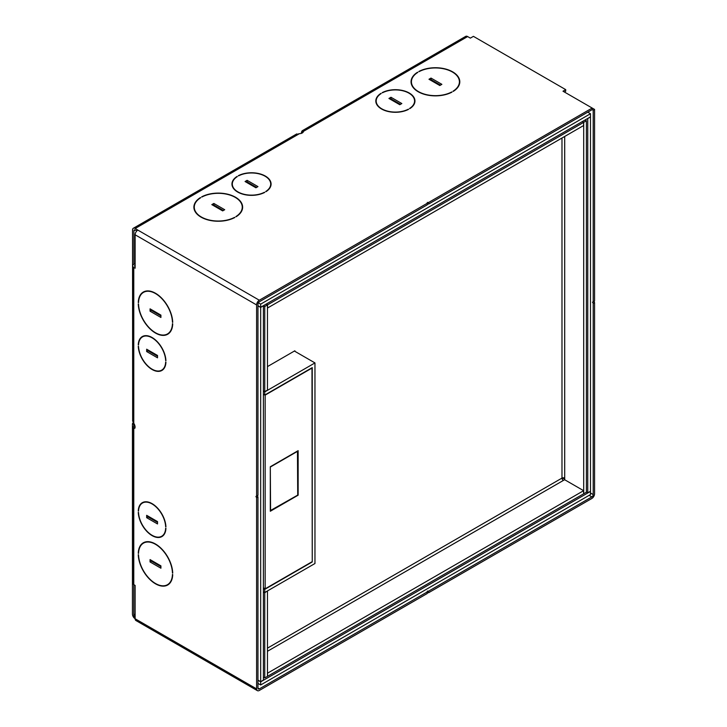 <?xml version="1.0" encoding="UTF-8"?>
<svg xmlns="http://www.w3.org/2000/svg" width="727" height="727" viewBox="0 0 727 727"><rect width="100%" height="100%" fill="white"/><g stroke="black" fill="none" stroke-linecap="round" stroke-linejoin="round"><path stroke-width="1.09" d="M427.276 592.705L428.63 592.705L428.63 591.142L591.842 496.914A1.917 1.109 120 0 0 593.196 494.56L593.196 303.359L594.559 302.577L593.877 301.405L592.523 302.187L593.196 303.359M428.63 591.142L427.276 591.142L427.276 591.923L259.321 688.896L257.958 688.106A1.917 1.109 120 0 0 258.358 688.987A1.917 1.109 120 0 0 259.321 688.896M428.63 592.705L591.842 498.477A3.835 2.217 -60 0 0 594.559 493.778L594.559 302.577M134.577 424.786A4.035 2.326 -60 0 1 133.777 425.886L132.65 427.74L132.65 583.063A3.835 2.217 0 0 0 133.777 584.626L135.131 585.417L135.131 618.759A3.835 2.217 120 0 0 135.922 620.522L257.394 690.65A3.835 2.217 -60 0 0 259.321 690.459L427.276 593.486L427.276 591.923M592.523 302.187L594.559 301.014L594.559 109.423L592.178 108.05L428.63 202.47L427.276 202.47L427.276 203.26L259.321 300.224A3.835 2.217 -60 0 0 256.604 304.931L256.604 496.123L255.922 496.514L257.285 495.732L257.958 496.914L257.958 688.106M593.196 301.796L593.196 110.204L592.178 109.613L428.63 204.042L427.276 204.042M133.141 422.532L132.441 423.741L132.441 614.042A3.835 2.217 60 0 0 135.131 618.732M132.441 423.741L133.804 424.523L133.804 425.858M133.804 584.644L133.804 614.824A1.917 1.109 -120 0 0 135.131 617.159M133.804 424.523L134.15 423.914M427.276 203.26L427.276 204.823L259.321 301.796A1.917 1.109 120 0 0 257.958 304.14L257.958 495.341L256.604 496.123M151.416 309.629L151.416 310.411L160.921 315.9M148.026 349.987L148.026 350.768L157.523 356.257M142.51 293.054A24.373 14.077 60 0 1 144.001 291.681M145.927 291.073A23.991 13.849 -120 0 0 144.855 291.591L143.492 292.381A23.991 13.849 60 0 1 161.703 298.506A23.991 13.849 60 0 1 172.444 322.243L172.717 322.397A24.373 14.077 -120 0 0 161.803 298.279A24.373 14.077 -120 0 0 143.301 292.045A24.373 14.077 -120 0 0 138.266 302.505L138.539 302.659A23.991 13.849 60 0 1 143.492 292.381M168.337 333.838A24.373 14.077 60 0 1 166.41 334.456M167.483 333.938A23.991 13.849 60 0 1 149.28 327.804A23.991 13.849 60 0 1 138.539 304.068L138.266 303.913A24.373 14.077 -120 0 0 149.18 328.031A24.373 14.077 -120 0 0 167.673 334.266A24.373 14.077 -120 0 0 172.717 323.806L172.444 323.651A23.991 13.849 60 0 1 167.483 333.938L168.846 333.148A23.991 13.849 -120 0 0 169.827 332.475M141.829 337.328A19.574 11.305 60 0 1 143.01 336.201M144.573 335.747A19.193 11.078 -120 0 0 143.855 336.101L142.501 336.892A19.193 11.078 60 0 1 157.005 341.735A19.193 11.078 60 0 1 165.656 360.637L165.929 360.792A19.574 11.305 -120 0 0 157.114 341.508A19.574 11.305 -120 0 0 142.31 336.556A19.574 11.305 -120 0 0 138.266 344.825L138.539 344.98A19.193 11.078 60 0 1 142.501 336.892M162.539 370.034A19.574 11.305 60 0 1 160.976 370.488M161.694 370.134A19.193 11.078 60 0 1 147.19 365.29A19.193 11.078 60 0 1 138.539 346.388L138.266 346.234A19.574 11.305 -120 0 0 147.081 365.517A19.574 11.305 -120 0 0 161.885 370.47A19.574 11.305 -120 0 0 165.929 362.2L165.656 362.046A19.193 11.078 60 0 1 161.694 370.134L163.048 369.352A19.193 11.078 -120 0 0 163.72 368.907M151.416 560.381L151.416 561.162L160.921 566.651M148.026 516.106L148.026 516.897L157.523 522.377M168.337 584.599A24.373 14.077 60 0 1 166.41 585.208M167.483 584.69A23.991 13.849 60 0 1 149.28 578.556A23.991 13.849 60 0 1 138.539 554.828L138.266 554.665A24.373 14.077 -120 0 0 149.18 578.783A24.373 14.077 -120 0 0 167.673 585.017A24.373 14.077 -120 0 0 172.717 574.557L172.444 574.403A23.991 13.849 60 0 1 167.483 584.69L168.846 583.899A23.991 13.849 -120 0 0 169.827 583.227M142.51 543.805A24.373 14.077 60 0 1 144.001 542.442M145.927 541.824A23.991 13.849 -120 0 0 144.855 542.351L143.492 543.133A23.991 13.849 60 0 1 161.703 549.267A23.991 13.849 60 0 1 172.444 572.994L172.717 573.149A24.373 14.077 -120 0 0 161.803 549.03A24.373 14.077 -120 0 0 143.301 542.796A24.373 14.077 -120 0 0 138.266 553.256L138.539 553.411A23.991 13.849 60 0 1 143.492 543.133M162.539 536.153A19.574 11.305 60 0 1 160.976 536.617M161.694 536.253A19.193 11.078 60 0 1 147.19 531.41A19.193 11.078 60 0 1 138.539 512.517L138.266 512.353A19.574 11.305 -120 0 0 147.081 531.637A19.574 11.305 -120 0 0 161.885 536.59A19.574 11.305 -120 0 0 165.929 528.329L165.656 528.166A19.193 11.078 60 0 1 161.694 536.253L163.048 535.472A19.193 11.078 -120 0 0 163.72 535.036M141.829 503.457A19.574 11.305 60 0 1 143.01 502.33M144.573 501.875A19.193 11.078 -120 0 0 143.855 502.23L142.501 503.011A19.193 11.078 60 0 1 157.005 507.864A19.193 11.078 60 0 1 165.656 526.757L165.929 526.911A19.574 11.305 -120 0 0 157.114 507.628A19.574 11.305 -120 0 0 142.31 502.684A19.574 11.305 -120 0 0 138.266 510.945L138.539 511.099A19.193 11.078 60 0 1 142.501 503.011M255.922 496.514L256.604 497.695L256.604 688.896A3.835 2.217 -60 0 0 257.394 690.65M134.486 428.321L133.777 428.73A4.035 2.326 -120 0 0 134.159 428.576A4.035 2.326 -120 0 0 133.777 423.332L132.677 420.897M132.65 421.178L132.65 265.864A3.835 2.217 180 0 0 133.777 267.427L135.131 268.208L135.131 234.794A3.835 2.217 120 0 1 137.848 230.095L135.249 228.46A3.835 2.217 60 0 0 133.332 228.269L296.743 133.922M146.663 515.325L146.663 517.679L157.523 523.949L157.523 521.595L146.663 515.325M150.062 559.599L150.062 561.953L160.921 568.214L160.921 565.87L150.062 559.599M146.663 351.55L157.523 357.82L157.523 355.467L146.663 349.205L146.663 351.55L148.026 350.768M150.062 311.192L160.921 317.463L160.921 315.118L150.062 308.848L150.062 311.192L151.416 310.411M256.604 497.695L257.958 496.914M133.777 584.626L133.777 428.73L132.677 427.476L135.131 427.949L134.586 427.612L135.131 426.676M135.131 265.073A1.917 1.109 0 0 0 134.568 265.864A1.917 1.109 0 0 0 135.131 266.645L135.131 265.073M132.65 265.864A3.835 2.217 180 0 1 133.777 264.292L135.131 263.51M296.125 134.55L299.451 133.659A4.035 2.326 0 0 0 303.441 131.36L301.832 131.26L302.305 130.715L465.716 36.368A3.835 2.217 -120 0 1 467.634 36.559L470.351 38.122L473.422 36.35L565.715 89.63L565.715 91.202L564.361 91.984M136.812 230.922L135.249 230.023A1.917 1.109 -120 0 0 134.286 229.932A1.917 1.109 -120 0 0 133.895 230.804L133.895 264.228M440.507 85.132L431.011 79.643L430.329 80.034M400.468 104.324L390.972 98.845L390.29 99.236M459.328 80.606A24.373 14.077 180 0 1 459.755 82.578M459.328 84.559A23.991 13.849 0 0 0 459.409 83.369L459.409 81.797A23.991 13.849 180 0 1 452.985 91.239L453.257 91.393A24.373 14.077 0 0 0 459.8 81.797A24.373 14.077 0 0 0 445.142 68.892A24.373 14.077 0 0 0 418.807 71.5L419.079 71.655A23.991 13.849 180 0 1 444.997 69.101A23.991 13.849 180 0 1 459.409 81.797M411.082 82.578A24.373 14.077 180 0 1 411.518 80.606M411.427 81.797A23.991 13.849 180 0 1 417.852 72.364L417.58 72.209A24.373 14.077 0 0 0 411.046 81.797A24.373 14.077 0 0 0 425.695 94.701A24.373 14.077 0 0 0 452.03 92.093L451.767 91.938A23.991 13.849 180 0 1 425.84 94.501A23.991 13.849 180 0 1 411.427 81.797L411.427 83.369A23.991 13.849 0 0 0 411.518 84.559M414.526 100.199A19.574 11.305 180 0 1 414.908 101.78M414.526 103.361A19.193 11.078 0 0 0 414.572 102.562L414.572 100.998A19.193 11.078 180 0 1 409.546 108.468L409.819 108.632A19.574 11.305 0 0 0 414.963 100.998A19.574 11.305 0 0 0 403.267 90.648A19.574 11.305 0 0 0 382.166 92.656L382.429 92.82A19.193 11.078 180 0 1 403.121 90.857A19.193 11.078 180 0 1 414.572 100.998M375.85 101.78A19.574 11.305 180 0 1 376.241 100.199M376.186 100.998A19.193 11.078 180 0 1 381.212 93.519L380.939 93.365A19.574 11.305 0 0 0 375.804 100.998A19.574 11.305 0 0 0 387.491 111.34A19.574 11.305 0 0 0 408.601 109.332L408.329 109.177A19.193 11.078 180 0 1 387.636 111.14A19.193 11.078 180 0 1 376.186 100.998L376.186 102.562A19.193 11.078 0 0 0 376.241 103.361M223.353 210.503L213.847 205.023L213.175 205.414M256.604 187.384L247.107 181.904L246.426 182.295M193.927 207.958A24.373 14.077 180 0 1 194.354 205.986M194.273 207.177A23.991 13.849 180 0 1 200.697 197.735L200.425 197.58A24.373 14.077 0 0 0 193.882 207.177A24.373 14.077 0 0 0 208.54 220.081A24.373 14.077 0 0 0 234.876 217.473L234.603 217.318A23.991 13.849 180 0 1 208.685 219.872A23.991 13.849 180 0 1 194.273 207.177L194.273 208.74A23.991 13.849 0 0 0 194.354 209.93M242.164 205.986A24.373 14.077 180 0 1 242.6 207.958M242.164 209.93A23.991 13.849 0 0 0 242.255 208.74L242.255 207.177A23.991 13.849 180 0 1 235.83 216.61L236.102 216.764A24.373 14.077 0 0 0 242.636 207.177A24.373 14.077 0 0 0 227.987 194.273A24.373 14.077 0 0 0 201.643 196.872L201.915 197.035A23.991 13.849 180 0 1 227.842 194.472A23.991 13.849 180 0 1 242.255 207.177M231.986 184.84A19.574 11.305 180 0 1 232.367 183.259M232.322 184.058A19.193 11.078 180 0 1 237.347 176.579L237.075 176.425A19.574 11.305 0 0 0 231.94 184.058A19.574 11.305 0 0 0 243.627 194.4A19.574 11.305 0 0 0 264.737 192.391L264.464 192.237A19.193 11.078 180 0 1 243.772 194.2A19.193 11.078 180 0 1 232.322 184.058L232.322 185.621A19.193 11.078 0 0 0 232.367 186.421M270.662 183.259A19.574 11.305 180 0 1 271.044 184.84M270.662 186.421A19.193 11.078 0 0 0 270.708 185.621L270.708 184.058A19.193 11.078 180 0 1 265.682 191.537L265.955 191.692A19.574 11.305 0 0 0 271.089 184.058A19.574 11.305 0 0 0 259.403 173.717A19.574 11.305 0 0 0 238.292 175.716L238.565 175.879A19.193 11.078 180 0 1 259.257 173.917A19.193 11.078 180 0 1 270.708 184.058M428.63 202.47L428.63 204.042M565.715 89.63L562.998 91.202L592.178 108.05L592.178 109.613M247.107 180.332L245.063 181.514L255.922 187.784L257.958 186.603L247.107 180.332L247.107 181.904M213.847 203.451L211.811 204.623L222.671 210.894L224.707 209.721L213.847 203.451L213.847 205.023M388.936 98.454L399.795 104.715L401.831 103.543L390.972 97.273L388.936 98.454M428.975 79.252L439.826 85.522L441.871 84.341L431.011 78.08L428.975 79.252M132.65 420.397L132.532 230.023A3.835 2.217 60 0 1 133.332 228.269M302.923 132.468L301.832 131.26L301.469 132.487A4.035 2.326 -60 0 1 301.187 133.423M302.287 132.959L301.469 132.487M390.972 97.273L390.972 98.845M431.011 78.08L431.011 79.643M133.777 425.886L134.995 426.595M146.663 517.679L148.026 516.897M150.062 561.953L151.416 561.162M594.559 109.423L593.196 110.204M590.488 117.02L590.488 491.27L587.77 492.833L587.77 118.592L590.351 116.947M563.043 477.793L564.697 479.52M586.407 492.052L587.77 492.833M263.392 305.867L263.392 680.118L260.675 681.681L260.675 307.43L263.256 305.785M257.958 305.867L260.675 307.43M257.958 680.118L260.675 681.681M587.77 112.167L590.488 113.73L260.675 304.14L258.358 302.805M260.675 304.14L260.675 307.276L590.488 116.865L590.488 113.73M260.675 307.276L257.958 305.713M260.675 684.97L260.675 681.844L590.488 491.425L590.488 494.56L260.675 684.97L257.958 683.407M562.062 478.666L563.589 478.43M260.675 681.844L257.958 680.272M294.88 351.314L294.88 350.768L267.463 366.599M582.272 121.609L583.627 122.39L267.527 304.886L266.173 304.104M267.527 304.886L267.527 308.021L583.627 125.526L583.627 122.39M267.463 304.931L267.463 390.108L264.746 391.671L264.746 306.494L267.463 304.931L266.1 304.14M263.392 305.713L264.746 306.494M263.392 390.89L264.746 391.671M583.627 490.68L583.627 493.815L267.527 676.319L267.527 673.184L583.627 490.68L564.625 479.711L563.343 480.456A1.917 1.109 60 0 1 561.98 478.102A1.917 1.109 180 0 1 564.697 478.102L564.697 479.747M586.407 120.782L586.407 492.215L583.699 493.778L583.699 122.354L586.407 120.782L585.053 120M582.336 121.563L583.699 122.354M267.463 591.178L267.463 676.355L264.746 677.918L264.746 592.741L267.254 591.06M263.392 591.96L264.746 592.741M263.392 677.137L264.746 677.918M263.392 591.723L264.746 592.505L314.964 563.516L314.964 362.918L264.746 391.908L264.746 395.043L312.247 367.617L312.247 561.953L311.983 368.089L265.155 395.115L265.155 588.825L263.392 587.807M264.746 592.505L264.746 589.379L312.247 561.953M294.399 351.041L314.964 362.918M263.392 588.588L264.746 589.379M263.392 391.126L264.746 391.908M263.392 394.261L264.746 395.043M311.983 561.789L265.155 588.825M270.308 511.254L270.308 466.743L298.143 450.667L298.143 495.178L270.308 511.254M297.725 492.697A12.668 7.315 180 0 1 298.143 494.096M297.452 451.067L297.725 495.105L270.308 510.627M270.58 510.781L270.308 466.743M297.725 451.222L270.58 466.898M396.46 102.016L395.788 102.407M249.606 183.349L248.934 183.74M215.274 206.622L215.955 206.232M591.842 496.914L589.124 495.341M590.488 492.997L593.196 494.56M133.804 614.824L135.131 614.061M135.131 618.759L256.604 688.896M133.777 267.427L133.777 423.332M256.604 304.931L135.131 234.794M137.848 230.095L259.321 300.224M299.451 133.659L135.249 228.46M467.634 36.559L303.441 131.36M135.249 230.023L133.895 230.804M267.463 648.148L561.98 478.102L561.98 138.021M564.697 136.458L564.697 478.102M563.343 480.456L267.463 651.283"/></g></svg>
